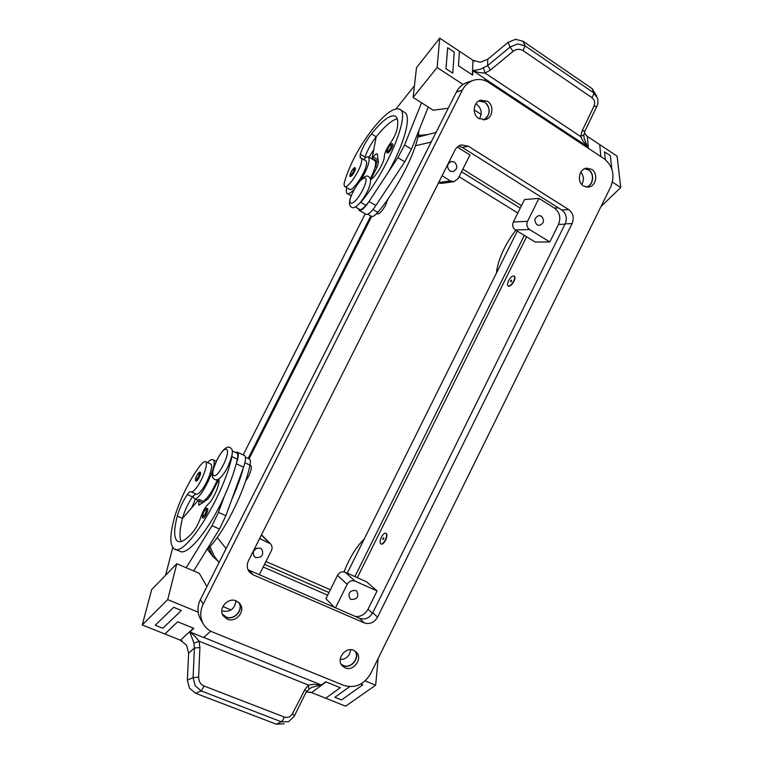 <?xml version="1.0" encoding="UTF-8"?>
<svg xmlns="http://www.w3.org/2000/svg" width="763" height="763" viewBox="0 0 763 763"><rect width="100%" height="100%" fill="white"/><g stroke="black" fill="none" stroke-linecap="round" stroke-linejoin="round"><path stroke-width="1.14" d="M508.568 280.841C510.542 277.331 512.374 275.72 514.062 276.015C515.015 276.769 514.872 278.495 513.642 281.185C511.658 284.704 509.827 286.316 508.158 286.011C507.195 285.248 507.338 283.521 508.568 280.841M514.233 276.139L514.357 276.196C515.311 276.95 515.178 278.676 513.947 281.356C511.963 284.885 510.132 286.497 508.454 286.192L508.282 286.068M511.515 281.042C510.695 282.119 510.409 282.1 510.676 280.984C511.496 279.907 511.782 279.926 511.515 281.042M361.042 179.839C368.138 167.412 370.551 159.705 368.3 156.701L374.671 160.554C376.808 162.614 375.348 168.699 370.293 178.838M346.784 187.698C346.03 190.979 346.202 192.934 347.299 193.573L348.271 193.697C349.855 193.43 352.01 191.742 354.728 188.633M368.3 156.701L364.819 157.817L364.58 160.116M354.337 171.961C352.697 174.937 351.409 176.434 350.475 176.463C349.53 177.035 349.683 175.595 350.942 172.142C353.479 168.127 354.909 166.773 355.243 168.06C355.692 168.489 355.396 169.787 354.337 171.961M364.18 539.136L362.759 540.462C355.243 548.549 349.006 559.031 344.046 571.878M385.277 540.013C386.812 536.542 386.984 534.281 385.792 533.242C384.438 532.917 382.969 534.224 381.376 537.162C379.85 540.624 379.678 542.884 380.871 543.943C382.215 544.267 383.684 542.96 385.277 540.013M385.935 533.327L386.116 533.394C387.308 534.434 387.137 536.694 385.601 540.166C384.008 543.113 382.54 544.42 381.195 544.086L381.052 544.009M382.997 538.344C382.654 539.632 382.873 539.784 383.646 538.821C383.989 537.534 383.77 537.371 382.997 538.344M207.603 462.597C209.901 460.108 211.637 459.116 212.829 459.631L213.154 459.86C218.79 463.399 199.572 502.645 194.145 498.592L193.02 496.169L195.853 493.957M196.101 481.071C196.806 481.157 197.808 479.994 199.105 477.571C200.478 474.672 200.898 472.879 200.364 472.211C199.257 472.736 200.068 470.304 196.797 475.511C195.242 479.059 195.013 480.909 196.101 481.071M487.433 101.26C494.405 105.361 492.898 118.103 485.278 119.61L478.792 118.475C471.925 114.507 473.155 101.956 480.604 100.182L487.433 101.26M483.923 119.829C490.714 114.488 490.99 108.556 484.763 102.032L479.307 100.687M236.377 600.948L240.049 603.867C245.877 611.115 235.786 623.19 227.231 619.146L223.273 615.875C217.875 608.473 228.061 596.914 236.377 600.948M222.682 614.816L225.896 617.114C233.859 620.872 243.712 610.4 239.286 602.942M353.736 650.353L356.435 652.241C363.007 658.66 353.46 671.831 345.076 667.844L342.158 665.727C335.873 659.156 345.544 646.347 353.736 650.353M341.309 664.535L343.188 665.641C350.837 669.285 360.203 658.192 355.358 651.278M591.668 169.357C598.65 173.43 596.046 186.792 588.206 187.126L583.457 185.943C576.542 181.985 578.907 168.737 586.652 168.175L591.668 169.357M586.661 187.107C593.538 185.285 594.854 173.43 588.569 169.748L585.126 168.537M584.668 168.718L588.483 169.93C594.816 173.63 593.194 185.647 586.175 187.04M581.778 184.512C584.22 180.097 583.876 175.995 580.757 172.2M478.744 100.993L484.677 102.213C491.143 106.038 490.218 117.76 483.294 119.848M479.393 118.837C482.445 113.305 481.587 108.508 476.827 104.464L475.778 103.882M354.89 650.953C360.25 657.563 351.009 669.141 343.283 665.45L341.042 664.02M340.222 659.566C346.297 659.194 349.778 655.903 350.665 649.714M238.705 602.398C243.902 609.561 234.127 620.767 226.001 616.914L222.376 614.072M221.842 610.848L222.09 610.953C230.178 612.441 234.794 609.046 235.948 600.777M541.358 216.129C544.744 220.326 544.057 223.416 539.298 225.409L537.047 224.808C533.661 220.669 534.319 217.579 539.031 215.528L541.358 216.129M256.959 548.015L253.326 551.325M260.374 548.215L261.871 549.293C263.969 555.006 261.909 557.763 255.681 557.553L254.089 556.389C252.114 550.676 254.213 547.948 260.374 548.215M454.443 162.061C457.991 166.096 457.476 169.281 452.926 171.627L449.951 171.007C446.412 167.04 446.88 163.854 451.362 161.46L454.443 162.061M355.634 590.428L356.76 591.172C359.096 596.685 357.227 599.451 351.142 599.47L349.95 598.669C347.709 593.147 349.607 590.4 355.634 590.428M250.016 464.982L250.684 465.296C252.019 466.765 251.285 470.513 248.471 476.541L245.448 481.405M218.542 479.059C221.117 481.682 213.382 500.261 207.994 504.314C205.257 506.956 202.92 511.057 200.974 516.627C198.847 522.941 196.12 528.149 192.781 532.25C186.086 539.832 181.089 542.865 177.789 541.377C173.821 538.716 173.649 530.285 177.274 516.103C179.458 508.416 182.815 501.234 187.336 494.548C188.919 492.354 190.092 491.391 190.864 491.668L191.055 491.782C192.152 492.24 193.831 491.057 196.101 488.234C202.577 480.347 208.852 462.512 205.543 461.644C204.408 461.195 202.681 462.426 200.383 465.344C190.044 478.477 178.418 502.312 173.878 519.794C169.672 536.122 169.853 545.841 174.412 548.94C184.78 557.81 223.778 495.893 231.885 456.636L232.314 452.087M191.132 491.82L196.244 494.128C197.359 494.596 199.048 493.413 201.327 490.609C207.832 482.75 214.05 464.925 210.683 464.028L205.543 461.644M235.471 452.421L237.322 452.154C238.914 453.346 238.571 457.209 236.292 463.742L237.341 459.202C238.085 455.74 237.922 453.699 236.864 453.079L232.219 450.885M206.268 550.505C222.395 535.798 244.57 492.431 249.978 465.153C250.684 461.691 250.483 459.641 249.387 459.002L245.428 457.123M206.22 514.472C204.846 517.028 203.769 518.249 202.977 518.115L202.319 517.314L203.673 511.954C201.642 517.724 202.185 518.382 205.314 513.947C207.345 508.206 206.802 507.548 203.683 511.983C207.717 505.84 206.392 509.312 207.507 508.482C208.146 509.264 207.717 511.258 206.22 514.472M306.612 692.127L308.891 689.199L311.924 687.291L321.261 685.05M308.929 689.17L308.395 685.088L314.041 684.325L321.204 684.955L203.759 637.439M199.896 647.529L194.403 648.006L193.087 677.63L198.638 677.172L199.896 647.529L199.076 641.187L195.166 636.456L190.082 632.041L203.664 637.525L210.702 631.154M193.468 628.187L180.488 640.224L186.592 645.269L188.633 653.214L194.403 648.006L193.926 643.142L189.834 632.022L193.821 628.33L177.665 621.778L164.865 633.996L142.252 624.954L167.717 599.623L198.142 612.145M195.576 693.271L201.27 690.963L281.347 721.769L276.254 724.182L195.576 693.271L189.462 688.121L187.374 680.081L193.087 677.63L195.166 685.746L201.27 690.963L204.16 686.042C200.545 684.354 198.704 681.397 198.638 677.172M276.254 724.182L284.198 723.744M284.208 717.001L282.968 720.062L281.347 721.769L288.49 721.741L294.136 716.447L294.127 715.503L292.477 713.682C290.512 716.991 287.756 718.097 284.208 717.001L204.16 686.042M294.108 716.495L306.535 691.316L304.933 689.494L292.477 713.682M387.871 199.172L385.773 204.77C382.349 210.979 379.545 214.041 377.38 213.945L376.684 213.535M370.484 179.601C374.871 178.351 384.838 161.613 384.304 156.339C384.542 153.163 386.355 149.109 389.721 144.159C393.594 138.58 396.045 133.554 397.094 129.071C398.42 121.803 397.781 117.483 395.177 116.1C390.17 114.526 382.263 120.459 371.457 133.887C366.431 140.478 362.702 147.24 360.27 154.183L360.184 157.827L361.071 157.998C361.929 158.485 362.024 160.077 361.366 162.777C359.268 171.98 347.537 188.766 344.828 186.544C343.951 186.029 343.865 184.369 344.59 181.584C349.74 164.465 358.915 147.154 372.115 129.662C384.504 114.212 393.594 107.373 399.392 109.147C411.476 112.047 387.337 171.322 360.746 202.319L356.292 206.363M361.071 157.998L365.868 160.888C366.745 161.384 366.86 162.986 366.202 165.685C364.151 174.899 352.401 191.627 349.645 189.377L344.828 186.544M358.419 208.747L359.249 210.407C361.366 210.931 364.638 207.956 369.063 201.499L365.878 205.333C363.236 208.433 361.261 209.854 359.945 209.596L355.31 206.935M418.858 130.597C417.752 149.004 397.17 190.044 377.78 212.305C375.119 215.376 373.107 216.768 371.753 216.482L367.756 214.193M387.413 153.02C387.318 151.837 385.649 154.021 387.852 148.48C390.255 144.445 391.858 142.958 392.668 144.007C393.174 144.455 392.888 145.819 391.781 148.098C389.979 151.36 388.52 153.01 387.413 153.02L387.366 152.991M596.79 96.272L592.069 88.603L522.989 41.231L515.569 39.294L508.129 42.337L510.085 47.029L487.595 65.647L480.137 69.319L472.898 70.654M517.581 43.949L510.085 47.029L513.041 51.388C516.389 48.937 519.727 48.689 523.046 50.644L525.049 45.847L517.581 43.949M588.407 148.337L587.386 136.405L584.248 132.953M583.867 135.709L584.162 138.361L588.13 148.156M483.513 68.107L485.049 73.076L479.202 72.59L473.022 70.806L484.896 78.665L484.839 80.535M523.046 50.644L591.85 97.578C594.682 99.819 595.369 102.728 593.91 106.305L582.093 130.998L580.614 136.482L583.237 141.489L587.872 146.763L576.914 139.524L577.009 140.802L576.914 139.524M583.895 134.87L580.614 136.482L485.049 73.076L490.495 69.977L487.595 65.647L487.776 59.228L480.394 62.27L473.012 60.306L472.335 74.917M582.093 130.998L585.011 130.969L596.828 106.353C597.944 104.75 598.211 102.118 597.648 98.446L593.719 92.848L525.049 45.847L522.989 41.231M591.85 97.578L593.471 94.87L593.719 92.848L592.069 88.603M448.224 108.27L433.25 110.234L413.107 97.406L437.104 67.497L439.726 38.15L459.412 51.245L458.487 65.78L472.65 75.127L472.86 70.635M487.776 59.228L508.129 42.337M437.104 67.497L463.055 84.455M447.643 47.707L445.993 68.746L452.764 73.172L446.002 68.737L447.652 47.707L454.243 52.075L452.764 73.172M587.386 136.405L599.699 144.598L600.891 156.587M600.882 156.587L599.708 144.588L617.095 156.167L620.748 187.536L612.431 182.099M459.412 51.255L473.012 60.306M474.328 61.174L473.327 60.506M587.109 136.215L586.308 135.68M439.726 38.15L416.512 67.678L413.107 97.406M604.525 151.837L605.326 159.591L604.534 151.827L610.362 155.7L611.792 168.861M481.148 114.412L474.157 109.882M399.392 109.147L404.304 112.237C411.925 115.127 404.857 142.986 388.214 172.343L397.876 157.626L404.6 144.951L421.538 102.776L428.253 107.039L411.448 149.176L404.743 161.823L375.892 205.514C371.457 211.942 368.167 214.889 366.002 214.346L359.249 210.407M414.443 85.761L396.092 108.813M600.977 206.582L620.748 187.536M496.475 273.011L496.589 271.285C498.783 257.98 505.182 244.284 515.788 230.197M378.372 161.956L372.125 158.179L373.183 156.863C375.081 154.565 376.455 153.563 377.304 153.868L378.438 162.719L377.141 166.868L370.847 179.439M397.265 118.837C391.905 120.029 384.886 126.009 376.207 136.796L372.125 158.179M395.072 176.472L376.312 204.875M388.214 172.343L369.483 200.86M376.998 161.127L375.673 166.792M372.287 158.275L372.02 158.962M369.12 157.207L373.612 149.777M375.835 137.264C370.952 143.759 367.346 150.359 365.038 157.064L364.819 157.817M304.933 689.494L308.395 685.088L199.076 641.187L193.926 643.142M187.374 680.081L188.633 653.214M173.64 607.31L155.28 625.259L173.64 607.31L181.327 610.457L173.64 607.31M306.697 691.965L311.619 692.594L326.049 681.922M340.288 687.692L325.715 698.221L340.298 687.701L325.725 681.798L321.299 685.069M180.488 640.224L164.875 633.986M142.252 624.954L151.684 589.589L176.787 563.752L167.717 599.623M311.619 692.594L345.61 706.176L375.644 685.193L365.181 680.882M310.217 692.041L311.294 692.47M180.841 640.367L182.176 640.901M362.835 684.821L360.823 684.001L362.835 684.831L341.509 699.948L334.852 697.277L349.616 686.69L334.852 697.268M231.141 609.952L222.882 606.518M206.907 586.642L199.277 573.318L193.688 570.943L219.486 529.026L225.905 515.693L231.847 499.364C236.892 488.148 240.707 477.638 243.311 467.853L231.847 499.364M174.841 549.122L179.839 551.268C187.393 556.313 209.377 529.732 224.446 495.988L218.437 512.345L211.99 525.707L186.201 567.767L176.787 563.752M165.571 575.302L172.772 547.519M155.28 625.259L162.843 628.283L181.327 610.457M193.688 570.953L186.201 567.767L193.688 570.953M378.143 658.479L375.644 685.193M181.165 541.52C179.219 537.162 179.658 529.455 182.471 518.392L199 499.422L198.781 505.278L208.061 498.878L210.865 494.958L218.771 479.546M243.311 467.853L243.559 467.156C245.81 460.623 246.125 456.751 244.484 455.54L237.322 452.154M204.246 501.787L199 499.422M224.446 495.988C229.52 484.753 233.383 474.233 236.034 464.448M182.615 517.839C184.818 510.294 188.118 503.303 192.495 496.875L193.02 496.169M205.896 500.528L207.24 499.498M195.433 499.164L191.818 507.5M335.491 607.863L347.175 584.344C349.158 581.129 351.781 580.052 355.053 581.11L377.065 590.934L368.024 609.198C365.172 614.282 361.023 616.742 355.587 616.571M377.065 590.934L366.717 581.883L345.2 572.24C342.005 571.201 339.44 572.25 337.513 575.369L325.906 598.717L334.299 607.338M538.945 198.351L554.472 208.108C559.756 212.267 561.101 217.703 558.497 224.417L549.818 241.947L535.206 242.052L515.406 229.968C512.765 227.946 512.087 225.285 513.365 221.976L524.505 199.591L538.945 198.351L527.529 221.337C526.212 224.732 526.909 227.46 529.598 229.539L549.818 241.947M357.313 577.667L526.546 236.768M259.258 574.806L271.361 550.686C272.515 548.092 272.219 545.793 270.483 543.79L259.639 538.516M261.518 534.787L270.483 543.79M457.314 147.049L469.96 154.994L458.143 178.542L453.918 181.68L450.428 180.926L442.054 175.786M438.448 182.948L441.338 183.397L453.918 181.68M263.168 567.014L327.651 595.197M521.491 205.638L462.836 169.186M461.548 171.761L520.242 208.156M524.315 235.405L354.89 576.58M328.958 592.565L264.513 564.334M370.799 215.967L248.175 458.429M208.824 547.91L212.572 556.217L218.266 561.511M427.452 134.574L418.143 135.528M436.035 132.428L417.8 137.168M210.016 546.604L213.974 555.76L219.048 562.569M371.638 216.444L249.062 458.84M265.944 561.482L330.35 589.77M347.26 573.166L517.295 231.122M517.829 213.001L459.068 176.701M207.507 549.284L212.572 556.217M365.181 213.869L243.178 454.92M224.799 551.172L224.293 552.174M432.84 138.761L432.402 139.629M473.232 80.382L467.175 82.433C462.473 84.102 458.878 87.306 456.408 92.056L200.373 599.584C197.131 606.49 197.197 613.061 200.574 619.289L203.378 624.086C205.552 627.739 208.633 630.4 212.6 632.05L343.827 685.412C355.053 688.588 363.999 684.669 370.665 673.653L610.743 186.782C615.169 175.366 612.975 166.01 604.134 158.733L488.921 82.595C483.914 79.409 478.687 78.675 473.232 80.382C468.472 82.07 464.848 85.322 462.34 90.129L203.187 604.143C199.896 611.134 199.954 617.792 203.378 624.086M248.032 569.751L359.545 618.288C365.067 619.995 369.492 618.135 372.802 612.699L565.145 223.845C567.348 218.142 566.213 213.526 561.74 209.997L462.302 147.393L458.668 146.057M454.939 150.168C456.427 147.345 458.62 145.59 461.52 144.913L468.263 146.172L568.664 209.567C573.185 213.135 574.32 217.808 572.088 223.588L377.551 617.172C374.204 622.665 369.74 624.563 364.161 622.846L253.001 574.749L249.425 572.059C246.897 568.664 246.573 564.906 248.452 560.767L454.939 150.168M203.292 501.358C208.051 497.962 212.791 490.685 217.522 479.507M353.336 191.37C361.462 174.851 371.457 172.877 362.625 189.997C354.108 207.097 344.638 207.994 353.336 191.37M353.45 171.627C350.312 176.348 349.483 176.52 350.98 172.123C354.108 167.412 354.938 167.24 353.45 171.627M196.806 475.54C194.899 480.766 195.385 481.291 198.275 477.104C200.173 471.868 199.687 471.343 196.806 475.54M217.169 459.707C208.318 476.627 214.289 482.903 223.139 465.153C232.181 447.614 225.648 442.483 217.169 459.707M231.885 456.636L237.341 459.202M244.913 462.769L249.978 465.153M390.818 147.745C387.366 152.867 386.393 153.105 387.89 148.451C391.343 143.33 392.316 143.091 390.818 147.745M593.91 106.305L596.828 106.353M490.495 69.977L513.041 51.388M484.896 78.77L576.923 139.629M375.892 205.514L369.063 201.499M404.743 161.823L397.876 157.626M411.448 149.176L404.6 144.951M378.19 159.896L373.183 156.863M372.983 209.491L377.78 212.305M360.746 202.319L365.878 205.333M371.457 133.887L376.207 136.796M360.27 154.183L365.038 157.064M225.905 515.693L218.437 512.345M243.559 467.156L236.292 463.742M219.486 529.026L211.99 525.707M202.824 502.874L198.618 500.976M177.274 516.103L182.471 518.392M187.336 494.548L192.495 496.875M345.2 572.24L355.053 581.11M337.513 575.369L347.175 584.344M372.439 613.366L368.024 609.198M564.982 224.169L558.497 224.417M513.365 221.976L527.529 221.337M515.406 229.968L529.598 229.539M261.423 534.968L268.767 542.588M438.649 182.557L450.428 180.926M225.323 550.142L225.886 548.292L217.226 537.524M415.454 145.723L430.771 142.176L431.925 140.583M558.335 207.851L554.472 208.108M468.263 146.172L462.302 147.393M253.001 574.749L249.606 570.619M364.161 622.846L359.545 618.288M377.551 617.172L372.802 612.699M572.088 223.588L565.145 223.845M568.664 209.567L561.74 209.997M203.187 604.143L200.373 599.584M462.34 90.129L456.408 92.056M214.641 479.393C212.047 477.495 210.063 475.998 217.121 459.641C221.451 451.315 226.554 445.392 230.035 447.557C232.591 449.226 234.556 451.267 227.593 467.29C223.282 475.683 218.008 481.491 214.708 479.422M368.624 176.749C366.784 174.155 360.098 178.475 353.221 191.427C349.597 199.334 349.702 200.307 349.483 203.025C349.454 204.961 350.103 206.296 351.447 207.05C353.145 209.558 359.859 205.581 366.879 192.371C370.417 185.743 372.01 178.237 368.767 176.835M216.32 461.262L212.829 459.631M206.382 498.716L207.574 499.25M583.895 134.937L584.954 131.064M376.827 167.488L375.234 166.525M419.85 135.013L418.162 135.442M198.142 500.385L194.241 498.63M347.299 193.573L351.209 195.872"/></g></svg>
